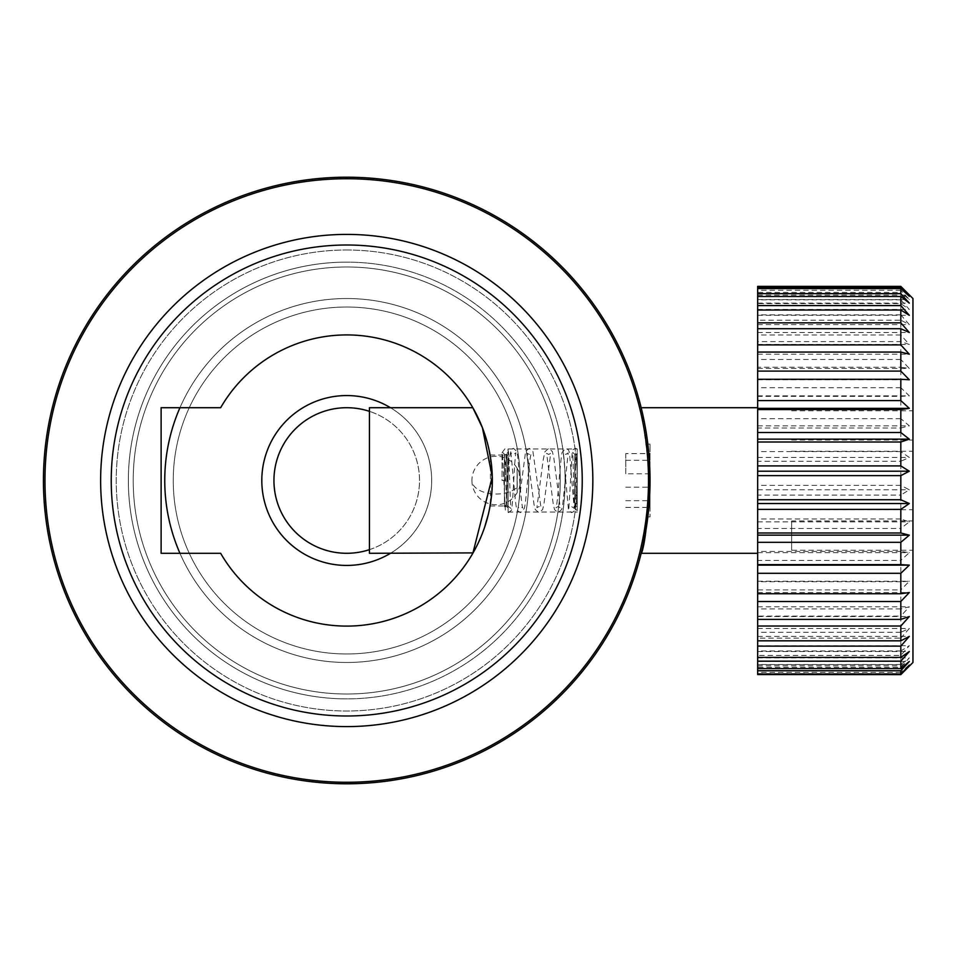 <?xml version="1.0" encoding="UTF-8"?>
<svg xmlns="http://www.w3.org/2000/svg" width="961" height="961" viewBox="0 0 961 961"><rect width="100%" height="100%" fill="white"/><g stroke="black" fill="none" stroke-linecap="round" stroke-linejoin="round"><path stroke-width="0.72" stroke-dasharray="4.8 3.6" d="M329.551 397.337A84.916 84.916 0 0 0 263.566 497.678A84.916 84.916 0 0 0 363.919 563.663A84.916 84.916 0 0 0 429.903 463.322A84.916 84.916 0 0 0 329.551 397.337M361.456 551.782A72.796 72.796 0 0 1 275.447 495.227A72.796 72.796 0 0 1 332.013 409.218A72.796 72.796 0 0 1 418.023 465.773A72.796 72.796 0 0 1 361.456 551.782M303.544 271.398A213.522 213.522 0 0 1 555.842 437.303A213.522 213.522 0 0 1 389.926 689.602A213.522 213.522 0 0 1 137.627 523.697A213.522 213.522 0 0 1 303.544 271.398A213.522 213.522 0 0 0 137.627 523.697A213.522 213.522 0 0 0 389.926 689.602A213.522 213.522 0 0 0 555.842 437.303A213.522 213.522 0 0 0 303.544 271.398M346.741 262.125A218.375 218.375 0 0 0 129.495 502.699A218.375 218.375 0 0 0 346.741 698.875A218.375 218.375 0 0 1 128.366 480.5A218.375 218.375 0 0 1 346.741 262.125A218.375 218.375 0 0 1 565.104 480.5A218.375 218.375 0 0 1 346.741 698.875A218.375 218.375 0 0 0 563.975 458.301A218.375 218.375 0 0 0 346.741 262.125A218.375 218.375 0 0 1 390.911 694.359A218.375 218.375 0 0 1 129.495 502.699A218.375 218.375 0 0 1 346.741 262.125A218.375 218.375 0 0 1 565.104 480.5A218.375 218.375 0 0 1 346.741 698.875A218.375 218.375 0 0 1 128.366 480.5A218.375 218.375 0 0 1 346.741 262.125M912.95 662.477L912.95 298.523M900.817 286.39L909.31 295.123L900.817 286.943L900.817 290.246L909.31 299.544L900.817 292.408L900.817 299.82L909.31 309.478L900.817 303.604L900.817 314.884L909.31 324.602L900.817 320.169L900.817 334.981L909.31 344.47L900.817 341.599L900.817 359.498L909.31 368.459L900.817 367.258L900.817 387.691L909.31 395.86L900.817 396.352L900.817 418.696L909.31 425.831L900.817 428.005L900.817 451.598L909.31 457.472L900.817 461.256L900.817 485.365L909.31 489.798L900.817 495.083L900.817 518.988L909.31 521.847L900.817 528.478L900.817 551.434L909.31 552.647L900.817 560.407L900.817 581.729L909.31 581.249L900.817 589.91L900.817 608.95L909.31 606.787L900.817 616.085L900.817 632.278L909.31 628.494L900.817 638.152L900.817 650.981L909.31 645.696L900.817 655.414L900.817 664.507L909.31 657.889L900.817 667.378L900.817 672.448L909.31 664.676L900.817 673.649L900.817 674.61M641.516 551.866L641.972 549.932M642.477 547.782L643.233 544.358M645.612 532.058L647.294 521.102M648.735 508.537L649.756 493.486M649.936 487.792L650.032 481.713M757.664 476.848L757.664 553.296L757.664 476.848M649.432 499.48L650.032 480.5L648.002 445.532C648.963 451.37 649.636 463.022 650.032 480.5L650.032 444.102L650.032 480.5L648.567 510.279M648.074 514.856L648.819 507.564M650.032 444.102L647.834 444.102L648.002 445.532M649.696 466.289L648.735 452.487M647.294 439.814L643.065 415.897M642.513 413.386L641.9 410.767M641.528 409.17L641.167 407.704M641.359 408.497L650.008 476.848M346.741 783.792A303.292 303.292 0 0 0 650.032 480.5A303.292 303.292 0 0 0 346.741 177.208A303.292 303.292 0 0 1 650.032 480.5A303.292 303.292 0 0 1 346.741 783.792A303.292 303.292 0 0 0 650.032 480.5A303.292 303.292 0 0 0 346.741 177.208A303.292 303.292 0 0 0 43.437 480.5A303.292 303.292 0 0 0 346.741 783.792A303.292 303.292 0 0 1 43.437 480.5A303.292 303.292 0 0 1 346.741 177.208A303.292 303.292 0 0 0 43.437 480.5A303.292 303.292 0 0 0 346.741 783.792M346.741 249.992A230.508 230.508 0 0 1 577.237 480.5A230.508 230.508 0 0 1 346.741 711.008A230.508 230.508 0 0 1 116.233 480.5A230.508 230.508 0 0 1 346.741 249.992A230.508 230.508 0 0 1 577.237 480.5A230.508 230.508 0 0 1 346.741 711.008A230.508 230.508 0 0 1 116.233 480.5A230.508 230.508 0 0 1 346.741 249.992M508.093 448.955L508.093 512.045L508.093 448.955L577.237 448.955L577.237 512.045L577.237 448.955M508.093 512.045L577.237 512.045M369.444 553.296L369.444 407.704M492.32 480.2L491.588 495.011M490.074 505.93L488.248 514.688M484.68 527.024L481.113 536.514M478.722 541.932L474.83 549.668M473.689 551.758L473.04 552.899M490.074 455.021L508.093 455.021L508.093 505.979L508.093 455.021M490.074 505.979L508.093 505.979M490.398 504.069L490.398 456.931A24.265 24.265 0 0 0 471.911 480.5A24.265 13.538 0 0 0 491.708 493.81A24.265 13.538 0 0 0 496.176 494.038A24.265 13.538 0 0 0 517.126 487.335L517.126 468.259L517.126 487.335M346.741 334.921A145.579 145.579 0 0 0 220.658 407.704L179.947 407.704A181.977 181.977 0 0 1 346.741 298.523A181.977 181.977 0 0 0 164.763 480.5A181.977 181.977 0 0 0 346.741 662.477A181.977 181.977 0 0 1 179.947 553.296L220.658 553.296A145.579 145.579 0 0 0 492.32 480.5A145.579 145.579 0 0 0 346.741 334.921M491.215 462.601L491.804 492.777M473.701 409.278L474.65 410.984M480.836 423.837L483.383 430.276M486.71 440.51L489.137 450.253M490.819 459.706L491.78 468.019M346.741 662.477A181.977 181.977 0 0 0 528.706 480.5A181.977 181.977 0 0 0 346.741 298.523A181.977 181.977 0 0 1 528.706 480.5A181.977 181.977 0 0 1 346.741 662.477A181.977 181.977 0 0 0 528.706 480.5A181.977 181.977 0 0 0 346.741 298.523A181.977 181.977 0 0 0 164.763 480.5A181.977 181.977 0 0 0 346.741 662.477A181.977 181.977 0 0 0 528.706 480.5A181.977 181.977 0 0 0 346.741 298.523A181.977 181.977 0 0 0 164.763 480.5A181.977 181.977 0 0 0 346.741 662.477M179.947 407.704L161.124 407.704L161.124 553.296L179.947 553.296M650.032 480.5L650.032 516.898L650.032 480.5M650.032 473.785L650.032 507.42L650.032 473.785L625.767 473.785L625.767 453.58L650.032 453.58M757.664 668.592L757.664 661.456L757.664 668.592M757.664 657.396L757.664 651.522L757.664 657.396M757.664 640.831L757.664 636.398L757.664 640.831M757.664 619.401L757.664 616.53L757.664 619.401M757.664 593.742L757.664 592.541L757.664 593.742M757.664 352.05L757.664 354.213L757.664 352.05M757.664 328.722L757.664 332.506L757.664 328.722M757.664 310.019L757.664 315.304L757.664 310.019M757.664 296.493L757.664 303.111L757.664 296.493M757.664 288.552L757.664 296.324L757.664 288.552M900.817 286.45L757.664 286.39M757.664 286.45L757.664 295.123L757.664 286.943L900.817 286.943M900.817 290.246L757.664 290.246L757.664 286.943M757.664 290.246L757.664 299.544L757.664 292.408L900.817 292.408M900.817 299.82L757.664 299.82L757.664 292.408M757.664 299.82L757.664 309.478L757.664 303.604L900.817 303.604M900.817 314.884L757.664 314.884L757.664 303.604M757.664 314.884L757.664 324.602L757.664 320.169L900.817 320.169M900.817 334.981L757.664 334.981L757.664 320.169M757.664 334.981L757.664 344.47L757.664 341.599L900.817 341.599M900.817 359.498L757.664 359.498L757.664 341.599M757.664 359.498L757.664 368.459L757.664 367.258L900.817 367.258M900.817 387.691L757.664 387.691L757.664 367.258M757.664 387.691L757.664 396.352L900.817 396.352M900.817 418.696L757.664 418.696L757.664 396.352M757.664 418.696L757.664 428.005L900.817 428.005M900.817 451.598L757.664 451.598L757.664 428.005M757.664 451.598L757.664 461.256L900.817 461.256M900.817 485.365L757.664 485.365L757.664 461.256M757.664 485.365L757.664 495.083L900.817 495.083M900.817 518.988L757.664 518.988L757.664 495.083M757.664 518.988L757.664 528.478L900.817 528.478M900.817 551.434L757.664 551.434L757.664 528.478M757.664 551.434L757.664 560.407L900.817 560.407M900.817 581.729L757.664 581.729L757.664 560.407M757.664 581.729L757.664 589.91L900.817 589.91M900.817 608.95L757.664 608.95L757.664 589.91M757.664 608.95L757.664 616.085L900.817 616.085M900.817 632.278L757.664 632.278L757.664 616.085M757.664 632.278L757.664 638.152L900.817 638.152M900.817 650.981L757.664 650.981L757.664 638.152M757.664 650.981L757.664 645.696L757.664 655.414L900.817 655.414M900.817 664.507L757.664 664.507L757.664 655.414M757.664 664.507L757.664 657.889L757.664 667.378L900.817 667.378M900.817 672.448L757.664 672.448L757.664 667.378M757.664 672.448L757.664 664.676L757.664 673.649L900.817 673.649M757.664 674.61L757.664 673.649M757.664 674.057L757.664 665.877L757.664 674.057M625.767 453.58L625.767 473.785M625.767 500.693L650.032 500.693M625.767 507.42L650.032 507.42M625.767 487.215L650.032 487.215M625.767 460.307L650.032 460.307M757.664 661.456L909.31 661.456M757.664 651.522L909.31 651.522M757.664 636.398L909.31 636.398M757.664 616.53L909.31 616.53M757.664 592.541L909.31 592.541M757.664 379.751L909.31 379.751M757.664 354.213L909.31 354.213M757.664 332.506L909.31 332.506M757.664 315.304L909.31 315.304M757.664 303.111L909.31 303.111M757.664 296.324L909.31 296.324M757.664 295.123L909.31 295.123M757.664 299.544L909.31 299.544M757.664 309.478L909.31 309.478M757.664 324.602L909.31 324.602M757.664 344.47L909.31 344.47M757.664 368.459L909.31 368.459M757.664 395.86L909.31 395.86M757.664 425.831L909.31 425.831M757.664 457.472L909.31 457.472M757.664 489.798L909.31 489.798M757.664 521.847L909.31 521.847M757.664 552.647L909.31 552.647M757.664 581.249L909.31 581.249M757.664 606.787L909.31 606.787M757.664 628.494L909.31 628.494M757.664 645.696L909.31 645.696M757.664 657.889L909.31 657.889M757.664 664.676L909.31 664.676M757.664 665.877L909.31 665.877M912.95 550.245L912.95 410.755L912.95 550.245L791.636 550.245L791.636 520.97L912.95 520.97M791.636 520.97L791.636 550.245M791.636 509.774L912.95 509.774M791.636 440.03L912.95 440.03M791.636 410.755L912.95 410.755M791.636 451.226L912.95 451.226M390.478 407.704A84.916 84.916 0 0 1 390.478 553.296M369.444 549.656A72.796 72.796 0 0 0 369.444 411.344M311.64 310.607A173.485 173.485 0 0 1 516.634 445.399A173.485 173.485 0 0 1 381.829 650.393A173.485 173.485 0 0 1 176.836 515.601A173.485 173.485 0 0 1 311.64 310.607A173.485 173.485 0 0 1 516.634 445.399A173.485 173.485 0 0 1 381.829 650.393A173.485 173.485 0 0 1 176.836 515.601A173.485 173.485 0 0 1 311.64 310.607M574.81 506.243L574.81 454.757L574.81 506.243L577.237 506.243L577.237 454.757L577.237 506.243M574.81 454.757L577.237 454.757M502.062 452.679L505.294 448.343L507.876 449.832L508.477 451.85C509.114 457.1 510.183 506.279 511.144 508.489L508.417 506.555L505.702 508.453L508.97 460.163L511.276 449.292L513.462 448.355L516.85 451.526C518.375 454.253 520.105 494.591 522.4 506.819L522.712 507.949L520.394 506.579L518.111 507.913L525.631 451.346L529.259 448.355L532.875 451.334L541.019 507.708L538.953 506.579L536.899 507.684L543.061 460.751L544.863 451.814L548.659 448.379L552.359 451.514L553.776 457.592L560.251 507.768L558.077 506.555L555.878 507.804L556.131 506.976C557.86 502.831 559.915 463.586 562.065 452.475L565.765 448.355L568.444 449.844L569.441 452.547L574.173 508.369L571.543 506.579L568.876 508.405L572.263 451.262L572.948 449.652L575.411 448.355L577.237 449.015L577.237 510.711L574.21 507.961L576.924 504.993C575.471 498.23 575.855 460.511 574.81 455.274L574.81 475.323L576.24 454.289L577.237 472.836L577.237 454.289L577.237 505.138M577.237 453.736L576.228 454.289L577.237 454.289M574.81 475.323L574.81 506.711L577.237 506.711M506.879 454.757L506.879 506.243L506.879 454.757L504.453 454.757L504.453 506.243L504.453 454.757M506.879 506.243L504.453 506.243M506.879 506.711L506.879 502.879C505.762 490.855 505.102 452.859 504.477 454.289L504.453 506.711L506.879 506.711L506.879 454.289L506.099 454.289L505.282 480.512L504.453 480.5L504.453 506.711M502.062 480.464L504.453 480.5L502.062 480.464L502.062 452.871L502.062 480.464M504.453 480.5L505.282 480.512L504.453 480.5L504.453 454.325L502.399 452.126L505.366 510.231L508.417 512.621L511.456 510.279C512.982 506.519 514.519 454.745 516.009 452.775L513.462 454.421L510.94 452.811L514.075 485.906C516.081 511.06 517.198 510.423 517.282 510.507L520.394 512.645L524.201 508.621C525.979 504.549 528.142 467.406 530.88 454.661L531.313 453.304L529.259 454.421L527.181 453.292L534.028 504.465L535.337 509.666L538.953 512.645L542.593 509.63L543.878 504.501L550.713 453.328L548.659 454.433L546.617 453.34L553.236 504.02L554.533 509.654L558.077 512.621L561.632 509.594L562.714 504.717L568.191 452.931L565.765 454.421L563.302 452.871L568.528 510.435L571.543 512.645L573.825 511.588L574.99 508.717L577.249 468.403M507.48 480.536L508.201 452.09L506.099 454.289L506.879 465.16L506.879 502.879M574.81 506.711L574.81 454.349L572.564 452.247C573.224 453.844 573.897 499.756 574.21 507.961M577.237 510.711L577.237 504.993M506.879 465.16L506.879 454.289M517.126 490.506L517.126 468.439L517.126 490.506M517.234 473.773L517.234 492.561L517.234 473.773M647.834 516.898L650.032 516.898M517.126 468.439L517.234 468.439A24.265 24.265 0 0 1 517.234 492.561L517.126 492.561M471.911 480.5A24.265 24.265 0 0 0 517.126 492.741M517.126 468.259A24.265 24.265 0 0 0 490.398 456.931"/><path stroke-width="1.44" d="M369.444 411.344A72.796 72.796 0 0 0 275.447 495.227A72.796 72.796 0 0 0 369.444 549.656M390.478 553.296A84.916 84.916 0 0 1 263.566 497.678A84.916 84.916 0 0 1 390.478 407.704M900.817 442.012L909.31 439.153L900.817 432.522L900.817 409.566L909.31 408.353L900.817 400.593L900.817 379.271L909.31 379.751L900.817 371.09L900.817 352.05L909.31 354.213L900.817 344.915L900.817 328.722L909.31 332.506L900.817 322.848L900.817 310.019L909.31 315.304L900.817 305.586L900.817 296.493L909.31 303.111L900.817 293.622L900.817 288.552L909.31 296.324L900.817 287.351L900.817 286.39L912.95 298.523L912.95 662.477L900.817 674.61L909.31 665.877L900.817 674.057L900.817 670.754L909.31 661.456L900.817 668.592L900.817 661.18L909.31 651.522L900.817 657.396L900.817 646.116L909.31 636.398L900.817 640.831L900.817 626.019L909.31 616.53L900.817 619.401L900.817 601.502L909.31 592.541L900.817 593.742L900.817 573.309L909.31 565.14L900.817 564.648L900.817 542.304L909.31 535.169L900.817 532.995L900.817 509.402L909.31 503.528L900.817 499.744L900.817 475.635L909.31 471.202L900.817 465.917L900.817 442.012L757.664 442.012L757.664 465.917L900.817 465.917M650.008 476.848C647.666 521.27 644.735 546.725 641.191 553.2C643.594 551.073 646.537 528.057 650.008 484.152M757.664 553.296L641.167 553.296L641.516 551.866M641.972 549.932L642.477 547.782M643.233 544.358L645.612 532.058M647.294 521.102L648.735 508.537M649.756 493.486L649.936 487.792M648.567 510.279L648.074 514.856M648.819 507.564L649.432 499.48M650.032 481.713L649.696 466.289M648.735 452.487L647.294 439.814M643.065 415.897L642.513 413.386M641.9 410.767L641.528 409.17M757.664 407.704L641.167 407.704L641.359 408.497M346.741 177.208A303.292 303.292 0 0 1 650.032 480.5A303.292 303.292 0 0 1 346.741 783.792A303.292 303.292 0 0 1 43.437 480.5A303.292 303.292 0 0 1 346.741 177.208A303.292 303.292 0 0 1 650.032 480.5A303.292 303.292 0 0 1 346.741 783.792M472.872 553.188L492.272 476.848L482.41 427.705L472.812 407.704L369.444 407.704L369.444 553.296L473.04 552.899M491.588 495.011L490.074 505.93M488.248 514.688L484.68 527.024M481.113 536.514L478.722 541.932M474.83 549.668L473.689 551.758M490.074 505.979L490.398 504.069M490.398 456.931L491.215 462.601M346.741 334.921A145.579 145.579 0 0 0 220.658 407.704L161.124 407.704L161.124 553.296L220.658 553.296A145.579 145.579 0 0 0 492.32 480.5A145.579 145.579 0 0 0 346.741 334.921M491.804 492.777L491.239 498.206M491.179 498.711L490.086 505.918M473.028 408.089L473.701 409.278M474.65 410.984L480.836 423.837M483.383 430.276L486.71 440.51M489.137 450.253L490.819 459.706M491.78 468.019L492.32 480.2M179.947 553.296A181.977 181.977 0 0 1 179.947 407.704M900.817 670.754L757.664 670.754L757.664 674.057L900.817 674.057M757.664 670.754L757.664 668.592L900.817 668.592M900.817 661.18L757.664 661.18L757.664 668.592M757.664 661.18L757.664 657.396L900.817 657.396M900.817 646.116L757.664 646.116L757.664 657.396M757.664 646.116L757.664 640.831L900.817 640.831M900.817 626.019L757.664 626.019L757.664 640.831M757.664 626.019L757.664 619.401L900.817 619.401M900.817 601.502L757.664 601.502L757.664 619.401M757.664 601.502L757.664 593.742L900.817 593.742M900.817 573.309L757.664 573.309L757.664 593.742M757.664 573.309L757.664 564.648L900.817 564.648M900.817 542.304L757.664 542.304L757.664 564.648M757.664 542.304L757.664 532.995L900.817 532.995M900.817 509.402L757.664 509.402L757.664 532.995M757.664 509.402L757.664 499.744L900.817 499.744M900.817 475.635L757.664 475.635L757.664 499.744M757.664 475.635L757.664 465.917M757.664 442.012L757.664 432.522L900.817 432.522M900.817 409.566L757.664 409.566L757.664 432.522M757.664 409.566L757.664 400.593L900.817 400.593M900.817 379.271L757.664 379.271L757.664 400.593M757.664 379.271L757.664 371.09L900.817 371.09M900.817 352.05L757.664 352.05L757.664 371.09M757.664 352.05L757.664 344.915L900.817 344.915M900.817 328.722L757.664 328.722L757.664 344.915M757.664 328.722L757.664 322.848L900.817 322.848M900.817 310.019L757.664 310.019L757.664 322.848M757.664 310.019L757.664 305.586L900.817 305.586M900.817 296.493L757.664 296.493L757.664 305.586M757.664 296.493L757.664 293.622L900.817 293.622M900.817 288.552L757.664 288.552L757.664 293.622M757.664 288.552L757.664 287.351L900.817 287.351M900.817 286.39L757.664 286.39L757.664 287.351M900.817 674.55L757.664 674.55L900.817 674.61M757.664 565.14L909.31 565.14M757.664 535.169L909.31 535.169M757.664 503.528L909.31 503.528M757.664 471.202L909.31 471.202M757.664 439.153L909.31 439.153M757.664 408.353L909.31 408.353M346.741 782.266A301.766 301.766 0 0 0 648.507 480.5A301.766 301.766 0 0 0 346.741 178.734A301.766 301.766 0 0 0 44.975 480.5A301.766 301.766 0 0 0 346.741 782.266M346.741 234.4A246.1 246.1 0 0 1 592.841 480.5A246.1 246.1 0 0 1 346.741 726.6A246.1 246.1 0 0 1 100.629 480.5A246.1 246.1 0 0 1 346.741 234.4M346.741 715.993A235.493 235.493 0 0 0 582.234 480.5A235.493 235.493 0 0 0 346.741 245.007A235.493 235.493 0 0 0 111.236 480.5A235.493 235.493 0 0 0 346.741 715.993"/></g></svg>
